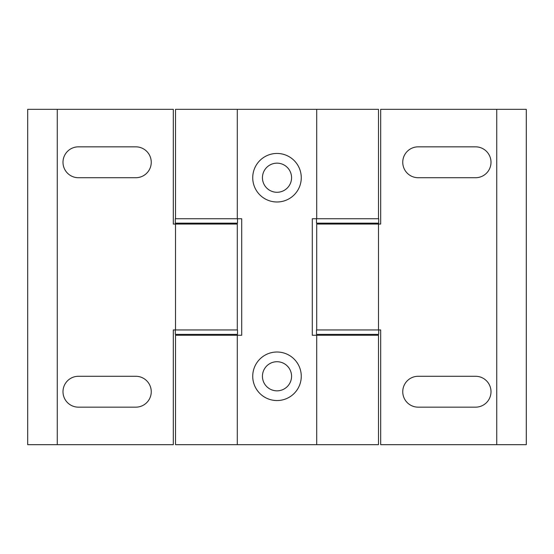 <?xml version="1.0" encoding="UTF-8"?>
<svg xmlns="http://www.w3.org/2000/svg" width="554" height="554" viewBox="0 0 554 554"><rect width="100%" height="100%" fill="white"/><g stroke="black" fill="none" stroke-linecap="round" stroke-linejoin="round"><path stroke-width="0.83" d="M62.997 162.28A15.443 15.443 0 0 0 78.439 177.723L135.806 177.723A15.443 15.443 0 0 0 151.249 162.28A15.443 15.443 0 0 0 135.806 146.838L78.439 146.838A15.443 15.443 0 0 0 62.997 162.28M62.997 391.72A15.443 15.443 0 0 0 78.439 407.162L135.806 407.162A15.443 15.443 0 0 0 151.249 391.72A15.443 15.443 0 0 0 135.806 376.277L78.439 376.277A15.443 15.443 0 0 0 62.997 391.72M175.293 329.949L175.293 334.36L237.507 334.36L237.507 329.949L173.312 329.949L173.312 444.668L27.7 444.668L27.7 109.332L173.312 109.332L173.312 224.051L237.285 224.051L237.285 329.949M326.95 218.754L378.707 218.754L378.707 223.172L316.493 223.172L316.493 218.754L326.95 218.754M491.003 391.72A15.443 15.443 0 0 0 475.561 376.277L418.194 376.277A15.443 15.443 0 0 0 402.751 391.72A15.443 15.443 0 0 0 418.194 407.162L475.561 407.162A15.443 15.443 0 0 0 491.003 391.72M491.003 162.28A15.443 15.443 0 0 0 475.561 146.838L418.194 146.838A15.443 15.443 0 0 0 402.751 162.28A15.443 15.443 0 0 0 418.194 177.723L475.561 177.723A15.443 15.443 0 0 0 491.003 162.28M316.715 329.949L316.715 224.051L380.688 224.051L380.688 109.332L526.3 109.332L526.3 444.668L380.688 444.668L380.688 329.949L378.707 329.949L378.707 334.36L316.493 334.36L316.493 329.949L378.707 329.949M209.156 218.754L237.507 218.754L237.507 223.172L175.293 223.172L175.293 218.754L209.156 218.754M277 400.549A24.265 24.265 0 0 0 301.265 376.277A24.265 24.265 0 0 0 277 352.012A24.265 24.265 0 0 0 252.735 376.277A24.265 24.265 0 0 0 277 400.549M277 390.84A14.563 14.563 0 0 0 291.563 376.277A14.563 14.563 0 0 0 277 361.72A14.563 14.563 0 0 0 262.437 376.277A14.563 14.563 0 0 0 277 390.84M277 201.988A24.265 24.265 0 0 0 301.265 177.723A24.265 24.265 0 0 0 277 153.451A24.265 24.265 0 0 0 252.735 177.723A24.265 24.265 0 0 0 277 201.988M277 192.28A14.563 14.563 0 0 0 291.563 177.723A14.563 14.563 0 0 0 277 163.16A14.563 14.563 0 0 0 262.437 177.723A14.563 14.563 0 0 0 277 192.28M175.514 218.754L175.514 109.332L237.285 109.332L237.285 218.754L241.703 218.754L241.703 335.246L237.285 335.246L237.285 444.668L175.514 444.668L175.514 335.246L237.285 335.246M316.715 335.246L378.486 335.246L378.486 444.668L316.715 444.668L316.715 335.246L312.297 335.246L312.297 218.754L316.493 218.754M316.715 218.754L316.715 109.332L378.486 109.332L378.486 218.754M316.715 444.668L237.285 444.668M316.715 109.332L237.285 109.332M57.263 444.668L57.263 109.332M496.737 109.332L496.737 444.668M175.514 329.949L175.514 224.051M378.486 224.051L378.486 329.949"/></g></svg>
